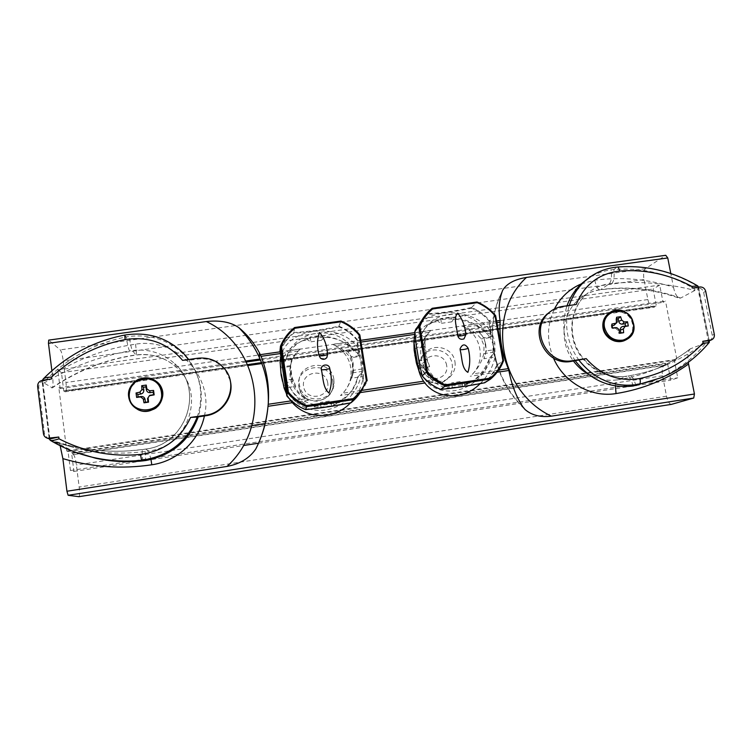 <?xml version="1.0" encoding="UTF-8"?>
<svg xmlns="http://www.w3.org/2000/svg" width="752" height="752" viewBox="0 0 752 752"><rect width="100%" height="100%" fill="white"/><g stroke="black" fill="none" stroke-linecap="round" stroke-linejoin="round"><path stroke-width="0.56" stroke-dasharray="3.76 2.82" d="M300.678 348.9C294.587 353.506 291.146 359.362 290.357 366.487C290.009 369.664 290.413 373.565 291.579 378.181L292.65 381.602C295.827 390.241 301.129 396.473 308.546 400.28L305.575 398.729C298.394 394.584 293.553 388.596 291.052 380.756C288.101 369.505 290.507 359.588 298.29 351.005L300.678 348.9L288.373 350.648C300.631 336.426 326.744 332.788 344.613 342.63L332.431 344.369L335.439 345.704C347.114 353.017 352.256 363.46 350.864 377.053C349.849 383.219 347.198 388.605 342.903 393.183L340.449 395.533C346.399 390.194 350.3 383.341 352.143 374.966L352.528 364.758L350.15 357.849C346.117 351.475 340.214 346.982 332.431 344.369M293.769 332.525L293.722 333.211C287.847 337.939 283.448 343.767 280.505 350.714L280.007 350.733C283.025 343.476 287.612 337.404 293.769 332.525L293.788 332.478C308.508 331.764 323.539 329.649 338.889 326.142L338.898 326.18C346.202 329.15 352.35 333.662 357.35 339.725L359.625 355.668L351.494 356.843L347.603 351.569C350.3 354.333 352.162 358.347 353.205 363.592L353.008 373.547L351.804 378.134L353.008 373.547M351.494 356.843L353.619 370.247L353.083 373.424M295.818 386.349L291.851 376.837L290.601 365.632L291.748 359.588C290.065 364.203 290.084 370.031 291.814 377.053L295.818 386.349L287.753 387.534M430.811 330.344L425.2 337.31L423.301 347.283L425.773 362.135C428.038 370.774 432.541 377.006 439.29 380.841L436.47 379.299C422.135 371.667 416.345 352.077 424.26 338.372L430.811 330.344L418.873 332.046C428.828 318.34 454.18 314.806 473.412 324.272L461.596 325.954L464.642 327.261C481.374 336.012 485.698 360.678 472.66 373.923L471.448 375.154C477.548 369.429 481.665 362.267 483.799 353.647L484.053 345.657L481.242 338.917C476.27 332.788 469.727 328.464 461.596 325.954M485.679 344.369C486.375 349.624 485.783 354.418 483.893 358.732L486.337 350.883L484.044 337.714L479.372 332.638C482.464 335.307 484.57 339.208 485.679 344.369M429.636 366.703L427.258 359.503L425.04 346.23L425.247 340.412C423.921 348.618 425.388 357.379 429.636 366.703L420.283 368.076M352.519 372.842L361.9 371.469L363.338 376.442L362.614 362.229L359.108 349.915L359.512 356.495L361.872 363.404L361.9 371.469C360.706 379.769 357.632 387.186 352.688 393.71L340.449 395.533M347.603 351.569L359.108 349.915C344.538 322.674 290.78 325.419 281.671 353.891L280.797 356.702M355.875 396.191C359.813 390.222 362.304 383.642 363.338 376.442L351.804 378.134M308.546 400.28L296.175 402.113C290.131 397.178 285.779 390.805 283.119 382.994L282.555 381.424M280.703 369.871L280.844 367.86C281.37 361.477 283.88 355.743 288.373 350.648L282.329 351.513M483.799 353.647L492.889 352.321L495.07 357.097L494.797 343.044C493.885 337.968 492.457 333.963 490.511 331.04L490.323 337.601L493.105 344.341L492.889 352.321C491.009 360.593 487.409 367.972 482.098 374.468L470.226 376.235M479.372 332.638L490.511 331.04C472.472 305.801 421.825 307.032 414.925 332.788M480.143 383.652C487.644 376.357 492.616 367.502 495.07 357.097L483.893 358.732M439.29 380.841L427.296 382.618L418.864 370.633M423.301 347.283L414.07 348.618C413.609 342.48 415.207 336.952 418.873 332.046L414.916 332.61M129.551 397.094C132.098 417.313 165.045 412.434 162.084 392.375C159.527 372.306 126.74 376.978 129.551 397.094M576.229 304.504L561.133 307.455L550.295 311.619M709.531 340.665C711.655 339.537 712.539 337.723 712.2 335.223L703.656 292.368C702.951 289.774 701.287 288.317 698.683 288.007L692.197 288.044M578.955 360.255C567.149 343.401 563.84 325.428 569.038 306.327L569.292 305.491M709.183 340.797L698.307 287.762L699.802 286.963M697.781 288.044L698.664 287.922M709.202 340.882L708.309 341.013M197.231 417.022C203.82 396.633 201.16 377.72 189.26 360.264L188.696 359.503M230.206 380.493L225.299 370.163C218.268 361.562 209.131 357.858 197.879 359.042L189.26 360.264L182.595 360.368M49.895 438.839L42.761 381.161L51.55 378.961M43.785 380.926L42.761 381.161C39.959 382.298 38.625 384.319 38.766 387.214L44.537 434.083L47.461 438.219M42.751 381.067L43.494 380.738L42.685 380.221M72.775 453.183L665.022 363.921L665.238 365.058L72.935 454.415L72.775 453.183L71.562 452.751L73.912 471.438L70.453 470.526L68.056 451.501L66.778 451.04L58.844 387.778L60.16 388.643L57.819 369.956L61.467 372.654L63.779 391.012L65.039 391.83L64.888 390.617L653.836 306.12L654.052 307.248L656.383 305.979L653.093 289.022L659.701 285.102L663.057 302.332L665.492 301.007L260.023 359.005M65.039 391.83L248.028 365.557M261.865 363.573L654.052 307.248M63.779 391.012L247.624 364.635M261.508 362.643L656.383 305.979M61.467 372.654L653.093 289.022M57.819 369.956L659.701 285.102M60.16 388.643L246.383 361.985M260.427 359.973L663.057 302.332M58.844 387.778L245.904 361.026M66.778 451.04L676.847 359.306L674.337 360.283L677.74 377.814L670.765 380.221L667.428 362.981L665.022 363.921M68.056 451.501L674.337 360.283M70.453 470.526L677.74 377.814M73.912 471.438L243.357 445.541M258.519 443.219L670.765 380.221M71.562 452.751L251.826 425.594M265.108 423.592L667.428 362.981M676.847 359.306L665.492 301.007M333.822 378.961L334.085 383.332C333.738 402.724 302.633 404.755 299.569 385.494C294.239 363.601 330.476 356.815 333.822 378.961M454.951 361.778C455.75 367.211 454.349 371.949 450.758 376.019C438.002 391.087 412.444 371.159 423.743 354.944C431.112 341.953 453.118 346.804 454.951 361.778M78.941 496.677C79.721 495.794 79.806 492.588 79.176 487.061L76.384 464.98C75.538 459.021 74.57 455.562 73.48 454.612L72.935 454.415M150.992 459.528L148.727 450.984C123.535 454.697 98.54 453.541 73.752 447.487L58.628 443.069L60.151 445.701M58.628 443.069L49.303 439.525M204.394 415.959C214.123 376.479 176.288 337.159 135.548 344.181C105.91 348.43 78.208 358.732 52.424 375.088C53.242 381.894 53.195 386.161 52.302 387.872L42.319 381.978L49.444 439.563M52.424 375.088L51.879 370.708M64.888 390.617L65.697 391.049C66.458 390.476 66.552 387.628 65.969 382.505L63.243 360.922C62.407 355.047 61.41 351.363 60.263 349.877L48.72 340.111M359.625 355.668L361.768 369.053L353.619 370.247M361.768 369.053L364.504 384.357L363.893 384.695L361.562 372.832L361.938 371.855M321.038 407.358L320.286 402.452L317.889 405.779L318.162 407.537L331.698 405.77L339.406 402.564C348.317 396.84 354.408 388.408 357.661 377.269L361.562 372.832M281.398 361.073L291.748 359.588M290.601 365.632L282.329 366.826M307.493 338.287L307.765 340.017L310.924 341.822L310.181 336.981L302.201 340.806C293.665 345.347 288.204 351.889 285.826 360.443L281.906 364.711M359.024 353.6L353.44 350.723C347.283 343.467 339.18 338.889 329.141 336.99L320.766 335.486L310.181 336.981M351.005 402.762L351.945 401.502M305.453 409.577L305.312 409.191C320.155 407.904 335.354 405.629 350.93 402.367M286.86 395.937L287.33 396.013C292.227 401.888 298.215 406.277 305.312 409.191M284.688 383.153L287.33 396.013M285.224 383.999L289.614 386.669C304.428 415.865 352.801 408.477 357.82 376.658M289.614 386.669L289.877 387.224C295.066 397.206 302.539 403.664 312.296 406.616L318.162 407.537M292.65 379.149L284.359 380.352M280.505 350.714L282.207 363.949M338.898 326.18L339.011 326.847C323.586 330.147 308.489 332.271 293.722 333.211M357.35 339.725L356.739 339.857C351.898 334.085 345.995 329.743 339.011 326.847M358.403 352.979L356.739 339.857M294.605 327.534L293.788 332.478M338.889 326.142L340.966 321.095M359.851 334.997L357.379 339.707M364.504 384.357L367.173 380.785C364.212 388.258 359.588 394.556 353.308 399.679L350.441 402.903M353.76 351.128C339.124 322.486 291.306 329.075 285.713 360.904M331.698 405.77L330.936 400.863L320.286 402.452M310.924 341.822L321.518 340.318L320.766 335.486M334.114 405.149L333.841 403.392L330.936 400.863M321.518 340.318L323.614 337.77L323.341 336.041M302.201 340.806L307.765 340.017M339.406 402.564L333.841 403.392M317.889 405.779L312.296 406.616M323.614 337.77L329.141 336.99M360.828 340.318L344.613 342.63C351.109 346.127 356.072 350.742 359.512 356.495L350.15 357.849M290.357 366.487L280.844 367.86L280.064 361.27M284.106 388.07L283.119 382.994L292.65 381.602M289.501 398.917L286.446 393.747M359.071 392.76L352.688 393.71C339.171 412.002 312.785 416.035 296.175 402.113L292.453 402.668M423.291 317.946L427.916 313.631C441.208 313.095 455.768 311.046 471.617 307.493L471.607 307.54C478.742 310.463 484.796 314.909 489.749 320.869L491.009 334.584L491.93 336.576L494.233 349.727L486.337 350.883M494.233 349.727L494.139 352.509L497.467 364.701L496.734 365.058L493.697 353.487L494.139 352.509M452.375 387.694L451.567 382.871L448.972 386.18L449.264 387.91L462.715 386.152L469.831 383.069L475.621 378.801C481.872 373.274 486.516 366.299 489.561 357.905L493.697 353.487M415.837 341.765L425.247 340.412M425.04 346.23L417.031 347.386M437.767 319.863L438.059 321.565L441.48 323.304L440.672 318.538L432.663 322.326C427.456 325.212 423.705 329.122 421.411 334.067L419.466 341.69L416.251 345.055M491.009 334.584L485.031 331.829C477.793 324.845 469.041 320.446 458.786 318.632L450.937 317.09L440.672 318.538M491.93 336.576L484.044 337.714M497.42 364.748C494.75 371.836 490.53 377.805 484.749 382.674L484.438 382.383C490.003 377.654 494.102 371.883 496.734 365.058M440.418 389.31L440.249 388.991C453.672 387.9 468.402 385.701 484.438 382.383M422.286 376L422.577 376.019C427.418 381.79 433.312 386.124 440.249 388.991M419.381 363.874L422.577 376.019M419.729 364.316L423.677 366.995C434.318 386.707 463.307 391.632 478.977 376.564C484.655 371.328 488.255 364.908 489.778 357.294M423.677 366.995L423.884 367.549C427.935 377.523 434.496 384.009 443.548 386.998L449.264 387.91M427.258 359.503L419.24 360.669M414.822 331.529L416.458 344.623M427.879 313.678L427.719 314.374C422.098 319.008 417.915 324.723 415.179 331.529M471.607 307.54L471.607 308.207C455.712 311.554 441.086 313.612 427.719 314.374M489.749 320.869L489.044 321.01C484.25 315.332 478.432 311.065 471.607 308.207M490.295 333.991L489.044 321.01M432.231 308.282L427.916 313.631M471.617 307.493L476.965 302.031M497.467 364.701L503.502 360.64M495.624 315.727L489.806 320.85M485.407 332.215C472.566 308.029 434.045 308.104 422.633 332.628L419.466 341.69M462.715 386.152L461.888 381.33L451.567 382.871M441.48 323.304L451.745 321.847L450.937 317.09M464.727 385.597L464.435 383.868L461.888 381.33M451.745 321.847L453.428 319.384L453.136 317.692M432.663 322.326L438.059 321.565M469.831 383.069L464.435 383.868M448.972 386.18L443.548 386.998M453.428 319.384L458.786 318.632M496.818 320.935L473.412 324.272C480.396 327.628 486.036 332.074 490.323 337.601L481.242 338.917M497.138 372.24L482.098 374.468C467.537 392.666 441.922 396.586 427.296 382.618L424.936 382.975M615.427 385.983C615.634 382.495 616.377 380.437 617.674 379.807C631.342 377.683 644.417 373.932 656.91 368.565C669.054 363.301 680.287 356.683 690.627 348.693L709.409 341.643M698.57 287.142L697.959 288.806L708.44 341.521M653.836 306.12L652.294 306.863C650.395 306.703 648.92 304.269 647.876 299.55L644.022 279.584C643.167 274.113 643.637 270.476 645.442 268.68L665.755 255.295M581.296 283.889L594.794 280.214C621.396 276.68 647.632 279.011 673.491 287.217L670.803 273.512M673.491 287.217C674.723 293.13 676.603 296.777 679.141 298.149L680.663 298.036L697.959 288.806M690.627 348.693L690.214 348.928C688.005 351.269 687.356 355.752 688.268 362.37M671.339 404.388C669.271 404.003 667.663 401.277 666.526 396.201L662.587 375.803C661.722 370.257 662.249 366.816 664.157 365.481L665.238 365.058M694.904 290.441L694.839 289.172C669.59 273.888 642.584 267.336 613.848 269.507L611.094 269.818C602.446 271.021 594.55 274.076 587.406 278.964M575.299 360.8C563.605 343.344 560.842 325.014 567.008 305.81M654.494 380.145L656.806 379.243C676.245 371.319 692.507 359.353 705.592 343.344L705.301 342.79C692.836 351.598 680.156 358.854 667.24 364.56L667.184 364.588C654.945 369.843 642.321 373.575 629.302 375.793L626.689 376.216C606.761 379.337 585.263 367.549 576.323 348.561C567.299 329.611 572.037 306.205 587.227 293.506C593.61 288.213 600.942 284.97 609.223 283.777L611.818 283.438C638.711 280.891 666.413 283.222 694.904 290.432M42.394 380.268L42.319 381.978M184.823 355.593L184.061 353.966C167.818 337.798 148.069 331.519 124.813 335.148L126.157 336.962C94.451 343.175 67.21 358.055 44.415 381.593L43.992 383.031C70.603 367.136 99.123 356.439 129.532 350.94C128.564 349.172 127.445 344.51 126.157 336.962L129.222 336.454C151.124 334.001 169.661 340.374 184.823 355.593C200.502 373.415 204.986 393.832 198.265 416.862M75.463 452.243L51.07 440.183L67.868 445.203C92.853 451.416 117.801 452.854 142.739 449.517L145.672 449.104C186.609 444.564 204.713 389.583 174.699 363.705C162.808 352.989 148.717 348.59 132.437 350.507L129.532 350.94M58.675 443.097L73.752 447.487L67.877 445.203C88.012 450.194 108.241 452.084 128.545 450.871L142.739 449.517M603.395 328.267C606.817 347.236 636.277 342.865 632.488 324.037C629.076 305.209 599.739 309.382 603.395 328.267M612.166 325.635L611.263 325.766L611.696 328.079L612.589 327.947M614.76 327.665L618.088 330.448L618.595 333.145L619.535 333.014M616.922 318.876L615.926 319.027L616.208 323.651M615.926 319.027L616.546 317.278M611.263 325.766L611.855 324.046M611.696 328.079L612.636 328.201M618.595 333.145L619.573 333.305M498.717 370.059L472.66 373.923M305.575 398.729L290.968 400.901M436.47 379.299L423.686 381.198M360.838 390.523L342.903 393.183M416.542 363.479L425.773 362.135M497.185 322.617L464.642 327.261M298.29 351.005L281.878 353.346M281.586 353.393L280.374 353.562M428.612 332.403L414.474 334.424M361.129 342.038L335.439 345.704M281.314 351.654L280.148 351.823M134.025 406.888C131.177 404.219 129.476 400.957 128.921 397.122C126.402 383.144 145.033 372.437 156.096 381.377L159.386 384.582M561.133 307.455L562.543 306.44M703.656 292.368L705.705 291.306M712.2 335.223L714.297 334.358M197.879 359.042L197.569 358.243M44.537 434.083L43.437 433.641M38.766 387.214L37.638 386.537M332.779 381.048L333.042 385.353C332.694 404.463 302.041 406.475 299.023 387.487C293.769 365.914 329.479 359.221 332.779 381.048M327.675 382.524C324.949 367.399 300.687 371.723 303.62 386.876C306.355 402.094 330.701 397.639 327.675 382.524M452.168 364.081C452.948 369.429 451.576 374.111 448.032 378.115C435.455 392.976 410.263 373.34 421.411 357.36C428.678 344.548 450.363 349.323 452.168 364.081M446.669 365.444C444.272 350.479 420.556 353.91 423.15 368.903C425.538 383.952 449.339 380.409 446.669 365.444M361.797 389.169L363.893 384.695M363.977 385.616L364.476 384.413L363.987 385.607M362.614 362.229L361.872 363.404M286.747 387.684L285.459 387.872M457.789 335.928L457.771 335.853C458.607 338.654 460.45 339.744 463.307 339.143M495.634 315.708C490.539 309.589 484.326 305.021 476.984 302.013M494.797 343.044L493.105 344.341M592.36 275.439C599.908 270.729 608.161 267.975 617.11 267.167L617.467 267.035M709.437 342.038C696.277 358.018 679.977 369.975 660.51 377.908L656.806 379.243M611.818 283.438C613.933 281.342 614.61 276.698 613.848 269.507L617.11 267.167C645.94 264.986 673.059 271.528 698.439 286.785M594.794 280.214C596.092 286.38 597.84 289.595 600.04 289.858L600.726 289.595C592.642 290.761 585.479 293.929 579.237 299.108C561.678 313.246 558.849 342.113 573.485 361.063M588.083 374.082C597.473 379.365 607.334 381.273 617.674 379.807L627.046 376.122C607.672 379.224 585.987 367.493 576.906 348.242C567.751 329.028 572.554 305.791 587.227 293.506L579.237 299.108C585.253 294.079 592.191 290.996 600.04 289.858C626.886 286.268 653.253 289.031 679.141 298.149M553.481 358.074C546.554 341.173 546.864 324.817 554.412 309.006M680.663 298.036C654.513 288.787 627.864 285.976 600.726 289.595L609.223 283.777C611.338 281.671 611.959 277.018 611.094 269.818M633.109 386.039C631.454 379.581 629.433 376.282 627.046 376.122L629.302 375.793M635.863 385.541C634.096 379.102 632.018 375.821 629.631 375.709C642.603 373.49 655.142 369.777 667.24 364.56M522.96 407.011C492.156 376.808 483.743 327.317 502.43 290.892M664.157 365.481L73.48 454.612M662.587 375.803L76.384 464.98M666.526 396.201L79.176 487.061M645.442 268.68L60.263 349.877M42.591 379.826C65.565 356.269 92.975 341.37 124.813 335.148L124.719 335.072M135.548 344.181C136.403 350.761 136.563 354.399 136.037 355.066L135.802 354.925C151.66 353.045 165.384 357.332 176.964 367.775C206.208 392.976 188.583 446.556 148.727 450.984L145.559 449.076C144.957 449.715 145.061 453.522 145.86 460.506M51.747 387.929C77.522 370.332 105.534 359.324 135.802 354.925L132.437 350.507C131.468 348.731 130.397 344.049 129.222 336.454M142.739 460.901C142.053 453.907 142.015 450.1 142.626 449.489L145.559 449.076C186.599 444.611 204.713 389.198 174.699 363.705L176.964 367.775C165.449 357.435 151.81 353.205 136.037 355.066C105.891 359.447 77.973 370.388 52.302 387.872M256.357 447.891C263.811 433.547 267.806 418.432 268.332 402.546M652.792 306.703L65.452 390.993M647.876 299.55L65.969 382.505M644.022 279.584L63.243 360.922M610.135 312.418C626.482 302.266 643.28 330.683 626.2 339.688L626.82 339.378C644.699 329.827 625.579 300.593 609.505 312.841M616.433 321.715L617.354 320.766M618.088 330.448L619.009 329.545M291.579 378.181L291.052 380.756M352.143 374.966L350.864 377.053M425.2 337.31L424.26 338.372M155.908 381.123L156.096 381.377C159.339 383.388 161.501 387.007 162.592 392.224M225.299 370.163L225.111 369.42M334.085 383.332L333.042 385.353C332.45 393.644 327.129 398.927 317.1 401.192C307.681 401.004 301.646 396.436 299.023 387.487L299.569 385.494M450.758 376.019L448.032 378.115C441.885 384.479 434.148 384.855 424.833 379.243C418.366 372.691 417.228 365.397 421.411 357.36L423.743 354.944M320.455 358.149L325.287 358.911M460.28 350.526L460.064 348.872M457.771 335.862L457.611 334.903M490.539 379.074L484.626 382.787M421.411 334.067L422.633 332.628M475.621 378.801L478.977 376.564M698.636 287.461L709.239 340.778M667.184 364.588L656.91 368.565C668.913 363.357 680.015 356.815 690.204 348.928M502.674 290.3C482.803 328.051 492.222 379.431 524.981 409.455M49.209 438.773L42.093 381.302M268.285 403.213C267.674 418.742 263.755 433.519 256.526 447.543M652.294 306.863L65.697 391.049"/><path stroke-width="1.13" d="M51.879 370.708L48.457 343.307L48.72 340.111L665.755 255.295L667.757 257.955L526.466 277.432C514.565 279.377 506.632 283.664 502.674 290.3L502.43 290.892C499.121 299.879 498.341 309.739 500.071 320.474L500.108 322.194C499.309 338.109 502.035 353.59 508.277 368.64L508.869 370.492C511.482 384.507 516.182 396.68 522.96 407.011L524.981 409.455C531.608 415.264 540.415 417.501 551.404 416.166L694.434 394.001L688.559 364.034C667.062 379.403 642.894 389.245 616.038 393.569L615.427 385.983M268.332 402.546C268.737 386.904 265.785 371.977 259.478 357.773C254.383 346.475 247.464 336.398 238.722 327.552C247.267 334.621 254.148 343.025 259.384 352.763L261.076 356.316C267.148 371.676 269.526 387.665 268.201 404.275L268.013 406.306C266.481 421.346 262.589 435.201 256.357 447.891L255.614 449.254C249.335 458.297 239.803 464.022 227.019 466.428L66.937 491.235L68.122 495.286L78.941 496.677M418.864 370.633L416.345 362.812L414.136 350.103L413.92 342.038L414.925 332.788M154.169 394.875L149.441 395.721L148.069 397.808L148.539 402.151L143.989 402.818L143.218 398.87L140.53 396.906L136.629 397.423L136.037 392.995L139.891 392.159L141.959 389.508L141.686 385.729L146.226 385.071L146.819 388.803L149.498 390.767L153.568 390.448L154.169 394.875L153.587 394.687L153.248 392.224L150.306 392.647C148.153 392.751 146.828 391.783 146.339 389.743L145.944 386.876L143.425 387.233L143.811 390.109C143.876 392.206 142.861 393.522 140.756 394.039L137.804 394.462L138.133 396.924L141.094 396.501C143.247 396.398 144.572 397.366 145.061 399.415L145.456 402.292L147.984 401.916L147.561 398.532L149.601 395.42L153.587 394.687M147.984 401.916L148.539 402.151M145.456 402.292L143.989 402.818M138.133 396.924L136.629 397.423M137.804 394.462L136.037 392.995M143.425 387.233L141.686 385.729M145.944 386.876L146.226 385.071M153.248 392.224L153.568 390.448M42.394 380.268L43.315 378.876C45.035 377.664 47.705 377.109 51.333 377.203C72.54 357.567 97.14 345.027 125.142 339.584C148.445 336.097 167.602 343.025 182.595 360.368L197.569 358.243C208.868 357.05 218.052 360.781 225.111 369.42C238.393 385.588 226.972 412.81 205.616 415.207L190.566 417.445C180.847 438.698 164.152 451.021 140.483 454.415C111.691 457.141 84.534 451.943 59.023 438.811C54.952 440.23 52.048 440.728 50.281 440.315L49.209 438.773M59.023 438.811L58.797 437.034L47.564 438.247C45.223 437.542 43.851 436 43.437 433.641L37.638 386.537C37.572 383.153 39.254 381.048 42.685 380.221L51.55 378.961L51.333 377.203M550.295 311.619L547.494 313.819C527.744 329.893 545.698 366.497 571.012 361.439L586.231 358.629L572.479 360.678C547.052 365.763 529.004 328.991 548.847 312.841C552.748 309.354 557.317 307.22 562.543 306.44L576.229 304.504C584.172 284.829 598.592 273.681 619.479 271.068C619.056 268.511 618.388 267.167 617.467 267.035C605.069 268.201 594.23 272.873 584.962 281.041L592.36 275.439M698.57 287.142L697.734 285.91L691.878 286.427L692.197 288.044L699.802 286.963C702.829 286.85 704.793 288.298 705.705 291.306L714.297 334.358C714.644 336.868 713.751 338.691 711.618 339.819L702.753 341.314L709.08 340.835M709.183 340.797L711.298 339.951M50.252 440.296C63.817 448.371 78.358 454.133 93.897 457.583C109.623 461.014 125.509 461.925 141.545 460.299C168.674 456.257 187.239 441.828 197.231 417.022L190.566 417.445M197.231 417.022L205.898 415.734C222.47 413.656 234.436 396.144 230.206 380.493M58.797 437.034L49.914 438.924L47.564 438.247M47.461 438.219L48.645 438.66M248.028 365.557L261.865 363.573M247.624 364.635L261.508 362.643M246.383 361.985L260.427 359.973M245.904 361.026L260.023 359.005M243.357 445.541L258.519 443.219M251.826 425.594L265.108 423.592M66.937 491.235L62.867 458.626C92.082 467.199 121.721 469.257 151.791 464.792L150.992 459.528M60.151 445.701L62.867 458.626M282.329 366.826L280.007 350.723L280.458 346.249L287.443 392.535L286.803 395.834L282.329 366.826M329.743 368.508C332.046 377.532 331.792 385.71 328.981 393.042C322.852 387.938 323.285 377.908 321.358 369.721C320.305 364.344 329.16 363.056 329.743 368.508C326.678 369.561 323.886 369.965 321.358 369.721M327.562 354.549L326.847 357.604C324.911 359.682 322.777 359.86 320.455 358.149L319.196 355.752C316.827 346.945 316.959 339.18 319.562 332.469C324.375 338.137 327.035 345.497 327.562 354.549C324.516 355.668 321.724 356.063 319.196 355.752M306.722 405.544C299.493 402.574 293.393 398.099 288.411 392.121L281.455 346.014C284.444 338.955 288.928 333.023 294.906 328.22L341.004 321.762C348.11 324.723 354.126 329.132 359.052 335.007L366.346 380.634C363.47 387.712 359.071 393.7 353.158 398.616L306.722 405.544L306.694 406.653L353.308 399.679L351.005 402.762M363.987 385.607C361.063 392.375 356.73 398.109 350.987 402.799L350.987 402.79C335.439 405.892 320.296 408.167 305.556 409.596L305.453 409.577M363.977 385.616C361.063 392.375 356.739 398.099 350.996 402.781C334.386 406.052 319.233 408.317 305.538 409.605L306.694 406.653C299.061 403.57 292.65 398.87 287.443 392.535L280.477 346.202C283.579 338.757 288.279 332.534 294.605 327.524L294.605 327.534C288.279 332.544 283.57 338.767 280.477 346.211L281.455 346.014M305.528 409.605C298.112 406.616 291.87 402.038 286.813 395.881L286.86 395.937M353.158 398.616L353.299 399.688M288.411 392.121L287.443 392.535M294.906 328.22L294.605 327.524L340.919 321.048L294.605 327.543M341.004 321.762L340.929 321.048C348.411 324.093 354.718 328.727 359.841 334.941L367.173 380.785L359.851 334.978M359.052 335.007L359.841 334.941M366.346 380.634L367.173 380.775M282.555 381.424L281.126 375.135L280.064 361.27L280.797 356.702M281.126 375.135L280.703 369.871M281.267 374.035L284.106 388.07L286.446 393.747M355.875 396.191L353.327 399.66M350.441 402.903C333.409 421.054 303.141 419.409 289.501 398.917M48.457 343.307L206.302 321.546C260.183 346.634 272.318 425.331 227.019 466.428M238.722 327.552C230.629 322.044 219.828 320.042 206.302 321.546M419.296 363.46L416.288 345.347L414.831 331.529L418.77 326.631L426.337 372.061L422.192 375.831L419.381 363.874M468.223 348.383C470.329 356.956 470.216 364.946 467.894 372.343C461.587 368.649 462.283 358.178 460.28 350.526L460.064 348.872C462.405 343.767 465.131 343.598 468.223 348.383C465.027 349.426 462.33 349.84 460.13 349.624M465.873 334.687L464.04 338.814C460.976 339.951 458.889 338.964 457.771 335.853L457.611 334.903C456.99 327.186 452.948 318.021 457.742 313.095C462.32 318.933 465.027 326.133 465.873 334.687C462.706 335.777 460.008 336.191 457.789 335.928M490.389 378.124L445.438 384.836L445.259 385.955L490.539 379.074C496.47 374.073 500.794 367.944 503.53 360.678L502.881 360.509C500.212 367.455 496.047 373.321 490.389 378.124L490.398 379.196M445.438 384.836C438.378 381.913 432.381 377.504 427.446 371.629L419.898 326.377C422.68 319.45 426.929 313.64 432.644 308.931L477.276 302.689C484.222 305.594 490.135 309.937 495.013 315.718L502.881 360.509M440.503 389.367C433.293 386.425 427.202 381.95 422.21 375.944L422.182 375.868C427.202 381.931 433.331 386.434 440.587 389.376L440.587 389.376C452.826 388.305 467.5 386.105 484.626 382.787L484.645 382.777C468.59 385.945 453.926 388.145 440.644 389.367L440.418 389.31M419.306 363.592L422.192 375.831M416.26 345.262L414.822 331.529L423.291 317.946M419.898 326.377L418.77 326.631M427.446 371.629L426.356 372.052C431.507 378.284 437.814 382.909 445.269 385.936M432.644 308.931L432.184 308.282C426.892 312.55 422.793 317.786 419.898 323.98L418.779 326.612M477.276 302.689L477.041 301.994L432.231 308.282L477.041 301.994M495.013 315.718L495.643 315.643L503.502 360.64M490.37 379.215L484.645 382.777M440.644 389.367L445.259 385.955M415.837 341.765L413.92 342.038L418.291 368.367L416.542 363.479M480.143 383.652C459.181 404.905 424.485 397.329 418.413 368.912L418.291 368.367L420.283 368.076M709.315 342.348C696.136 358.178 679.864 370.031 660.51 377.908L639.379 384.263C640.384 383.567 640.563 381.64 639.924 378.482C664.965 373.067 686.021 361.223 703.082 342.94C706.504 343.109 708.581 342.912 709.315 342.348L709.239 340.778M670.803 273.512L667.757 257.955M688.268 362.37L688.559 364.034M694.434 394.001L693.72 398.043L671.339 404.388M654.494 380.145L633.109 386.039C609.646 388.643 590.376 380.23 575.299 360.8M567.008 305.81C570.166 296.974 575.158 289.464 581.973 283.269L587.406 278.964M693.72 398.043L68.122 495.286M75.463 452.243L95.57 458.212C111.146 461.615 126.862 462.508 142.739 460.901L145.86 460.506C171.747 455.458 189.213 440.916 198.265 416.862M611.855 324.046L615.644 323.238L617.223 322.035L616.546 317.278L620.607 316.686L621.697 320.136L624.226 321.997L627.516 321.771L628.305 325.926L625.062 326.443L623.361 328.915L623.643 332.704L619.573 333.305L619.009 329.545L616.781 327.665L612.636 328.201L611.855 324.046M612.589 327.947L616.781 327.665M619.535 333.014L620.851 332.816L620.344 330.119C620.165 328.145 621.011 326.923 622.872 326.453L625.504 326.067L625.072 323.764L622.44 324.14C620.503 324.225 619.253 323.304 618.689 321.386L618.182 318.698L616.922 318.876M616.941 322.486L613.895 325.381L612.166 325.635M625.072 323.764L627.516 321.771M625.504 326.067L628.305 325.926M618.182 318.698L620.607 316.686M620.851 332.816L623.643 332.704M508.869 370.492L497.138 372.24M508.277 368.64L498.717 370.059M290.968 400.901L268.201 404.275M292.453 402.668L268.013 406.306M424.936 382.975L359.071 392.76M423.686 381.198L360.838 390.523M500.108 322.194L497.185 322.617M280.374 353.562L261.076 356.316M414.474 334.424L361.129 342.038M282.329 351.513L281.314 351.654M280.148 351.823L260.342 354.643M500.071 320.474L496.818 320.935M150.635 395.11L150.137 395.505M147.589 399.039L148.088 398.156M145.061 399.415L143.218 398.87M141.094 396.501L140.53 396.906M140.756 394.039L139.891 392.159M143.811 390.109L141.959 389.508M146.339 389.743L146.819 388.803M150.306 392.647L149.498 390.767M129.203 396.661C129.184 386.002 134.58 379.901 145.39 378.359C156.181 379.487 161.614 385.362 161.671 395.994C160.326 414.042 130.754 414.728 129.203 396.661M128.677 396.896C126.157 382.89 144.816 372.165 155.908 381.123C172.471 392.121 154.79 419.137 137.372 409.182C132.455 406.465 129.551 402.367 128.677 396.896M159.386 384.582C170.516 397.573 152.637 418.093 137.597 409.379L134.025 406.888M708.863 340.797L710.396 340.177M571.012 361.439L572.479 360.678M205.898 415.734L205.616 415.207M50.675 438.66L49.886 438.36M351.945 401.502L361.797 389.169M359.776 334.894C354.671 328.727 348.402 324.131 340.966 321.095M280.064 361.27L281.398 361.073M287.753 387.534L286.747 387.684M285.459 387.872L284.106 388.07M414.916 332.61L360.828 340.318M414.86 355.705L415.988 354.483M635.863 385.541L639.379 384.263C615.211 388.117 595.067 380.108 578.955 360.255M586.231 358.629C600.998 375.304 618.896 381.922 639.924 378.482M569.292 305.491C572.413 295.865 577.63 287.715 584.962 281.041L581.973 283.269M691.878 286.427C668.951 274.207 644.812 269.094 619.479 271.068M703.082 342.94L702.753 341.314M573.485 361.063C577.489 366.412 582.358 370.755 588.083 374.082M616.038 393.569C591.063 397.827 563.699 382.326 553.481 358.074M554.412 309.006C560.456 297.388 569.414 289.022 581.296 283.889M526.466 277.432C485.877 314.251 498.971 391.557 551.404 416.166M671.668 404.332L78.791 496.696M142.739 460.901L141.545 460.299L140.483 454.415M188.696 359.503L184.061 353.966C167.79 337.742 148.003 331.435 124.7 335.072L125.142 339.584M124.719 335.072L124.7 335.072C93.286 341.211 66.157 355.809 43.315 378.876M151.791 464.792C177.5 461.155 199.421 440.578 204.394 415.959M609.505 312.841C625.702 300.546 644.802 329.752 626.82 339.378C618.21 344.773 605.238 338.372 603.64 327.919C602.719 321.612 604.674 316.583 609.505 312.841L608.913 313.199C604.072 316.949 602.117 321.969 603.029 328.267C604.636 334.913 608.678 339.218 615.155 341.192C619.037 342.038 622.562 341.624 625.73 339.951C617.119 344.895 604.627 338.466 603.057 328.248C602.136 321.95 604.091 316.93 608.913 313.199L610.135 312.418M604.57 327.637C600.698 310.943 625.946 303.902 632.413 319.779C635.506 329.385 632.611 336.125 623.728 339.989C614.036 341.417 607.654 337.291 604.57 327.637M622.44 324.14L624.226 321.997M618.689 321.386L621.697 320.136M613.895 325.381L615.644 323.238M614.337 327.693L616.48 327.684M620.344 330.119L623.361 328.915M622.872 326.453L625.062 326.443M148.069 397.808L147.561 398.532M155.908 381.123C151.02 377.795 145.709 377.034 139.966 378.858C135.764 379.534 127.389 387.327 128.667 396.859C129.541 402.348 132.446 406.456 137.372 409.182L137.597 409.379C144.469 413.863 156.087 408.909 156.783 407.133C158.531 406.183 163.494 399.942 162.592 392.224M547.494 313.819L548.847 312.841M325.287 358.911L326.847 357.604M305.491 409.596C298.093 406.616 291.87 402.047 286.822 395.9M463.307 339.143L464.04 338.814M414.813 331.538L415.903 328.991L419.898 323.98C422.803 317.786 426.901 312.55 432.193 308.273M477.078 302.003C484.382 305.002 490.567 309.551 495.643 315.643L503.549 360.659C500.813 367.944 496.48 374.073 490.539 379.074M413.948 343.053L414.136 350.112M416.345 362.802L417.116 365.096M416.664 364.024L418.413 368.912M697.734 285.91C672.626 271.171 645.874 264.883 617.467 267.035M671.498 404.369L78.875 496.696M50.281 440.315C63.845 448.371 78.377 454.133 93.897 457.583L95.57 458.212M259.384 352.763L259.478 357.773C265.86 372.202 268.802 387.355 268.285 403.213M256.526 447.543L255.624 449.235"/></g></svg>
